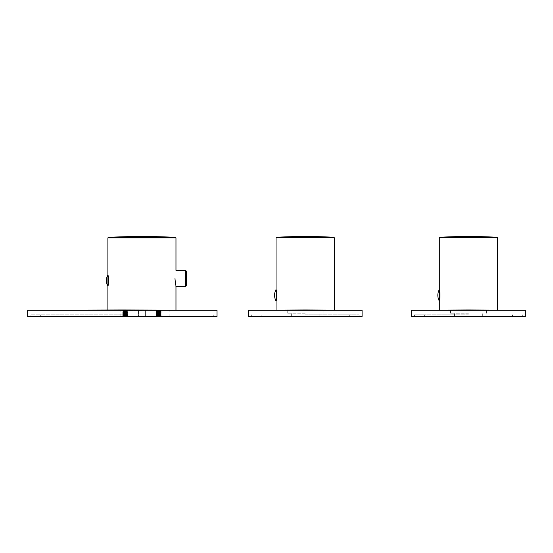 <?xml version="1.0" encoding="UTF-8"?>
<svg xmlns="http://www.w3.org/2000/svg" width="553" height="553" viewBox="0 0 553 553"><rect width="100%" height="100%" fill="white"/><g stroke="black" fill="none" stroke-linecap="round" stroke-linejoin="round"><path stroke-width="0.41" stroke-dasharray="2.77 2.07" d="M125.441 316.496L122.752 316.454L125.441 316.496C127.653 316.371 127.543 316.24 125.116 316.109C127.543 316.24 127.653 316.371 125.441 316.496M127.487 316.04L127.059 316.288L127.397 316.496L122.745 316.143L123.174 315.881L122.745 315.632L127.487 316.04L122.752 316.447L127.487 315.728L127.072 315.459M125.116 315.659C122.593 315.798 122.593 315.929 125.116 316.067C127.639 316.205 127.639 316.351 125.116 316.489C127.639 316.351 127.639 316.205 125.116 316.067C122.593 315.929 122.593 315.798 125.116 315.659L126.81 315.521L125.116 315.251C122.593 315.113 122.593 314.982 125.116 314.844C127.639 314.705 127.639 314.574 125.116 314.436C122.593 314.298 122.593 314.166 125.116 314.028C127.639 313.89 127.639 313.758 125.116 313.62C122.593 313.482 122.593 313.344 125.116 313.212C127.639 313.074 127.639 312.936 125.116 312.804L123.423 312.528L125.116 312.397C127.639 312.258 127.639 312.12 125.116 311.989C122.593 311.851 122.593 311.712 125.116 311.581C127.639 311.443 127.639 311.304 125.116 311.173C122.69 311.042 122.586 310.91 124.791 310.786L127.349 310.357L123.16 310.357L125.116 310.537C127.791 310.627 127.791 310.71 125.116 310.8L124.798 310.807C122.586 310.952 122.69 311.083 125.116 311.215C127.639 311.353 127.639 311.484 125.116 311.622L122.745 312.058L127.487 312.466L122.745 312.874L127.487 313.281L122.745 313.689L127.487 314.097L122.745 314.505L127.487 314.913L122.745 315.321L127.473 316.046M127.349 310.357L122.745 310.731L127.487 311.139L122.745 311.546L127.487 311.65L123.423 311.761L125.116 312.03C127.639 312.169 127.639 312.3 125.116 312.438C122.593 312.576 122.593 312.708 125.116 312.846C127.639 312.984 127.639 313.116 125.116 313.254C122.593 313.392 122.593 313.523 125.116 313.662C127.639 313.8 127.639 313.931 125.116 314.069C122.593 314.208 122.593 314.346 125.116 314.477L126.81 314.754L125.116 314.885C122.593 315.023 122.593 315.162 125.116 315.293C127.639 315.431 127.639 315.569 125.116 315.701C122.593 315.839 122.593 315.977 125.116 316.109C122.593 315.977 122.593 315.839 125.116 315.701C127.639 315.569 127.639 315.431 125.116 315.293C122.593 315.162 122.593 315.023 125.116 314.885M122.745 315.632L127.487 315.224L122.745 314.816L127.487 314.408L126.81 314.754L127.183 315.279L122.745 314.816L123.174 315.065L122.759 315.639M158.746 312.189C161.276 312.051 161.276 311.92 158.746 311.781C156.222 311.643 156.222 311.512 158.746 311.374C163.425 311.18 158.193 310.98 156.817 310.786L156.817 310.786C156.99 310.993 163.978 311.208 158.746 311.415C156.596 311.533 156.264 311.643 157.771 311.761L158.746 311.823C161.276 311.961 161.276 312.099 158.746 312.231C156.222 312.369 156.222 312.507 158.746 312.639C161.276 312.777 161.276 312.915 158.746 313.053C156.222 313.185 156.222 313.323 158.746 313.461C161.276 313.592 161.276 313.731 158.746 313.869C156.222 314 156.222 314.139 158.746 314.277C161.276 314.408 161.276 314.546 158.746 314.685L157.771 314.754C156.264 314.864 156.596 314.975 158.746 315.092C161.276 315.224 161.276 315.362 158.746 315.5C156.222 315.632 156.222 315.77 158.746 315.908C161.276 316.046 161.276 316.178 158.746 316.316L156.817 316.496L158.746 316.275C161.276 316.136 161.276 315.998 158.746 315.867C156.596 315.749 156.264 315.639 157.771 315.521L158.746 315.459C161.276 315.321 161.276 315.182 158.746 315.044C156.222 314.913 156.222 314.775 158.746 314.636C161.276 314.505 161.276 314.367 158.746 314.228C156.222 314.097 156.222 313.959 158.746 313.821C161.276 313.689 161.276 313.551 158.746 313.413C156.222 313.281 156.222 313.143 158.746 313.005C161.276 312.874 161.276 312.735 158.746 312.597L156.789 312.397L161.123 312.265L156.375 311.857L161.117 311.45L156.375 311.035L161.117 310.627L158.746 310.406C161.594 310.496 161.594 310.579 158.746 310.668L161.117 310.938L156.375 311.346L161.117 311.754L156.375 312.162L157.771 312.528C156.264 312.417 156.596 312.307 158.746 312.189C161.276 312.051 161.276 311.92 158.746 311.781C156.222 311.643 156.222 311.512 158.746 311.374L160.695 311.173M156.375 315.424L161.123 315.016L156.375 314.609L157.771 314.754L156.375 315.12L161.117 315.528L156.375 315.936L161.117 316.344L156.375 316.24L161.123 315.832L156.375 315.424L161.123 314.712L156.375 314.304L161.123 313.897L156.375 313.489L161.117 313.081L160.695 312.832L161.123 312.569L157.557 312.286L161.123 312.569L160.695 311.201L158.746 311.415M158.746 315.459C161.276 315.321 161.276 315.182 158.746 315.044C156.222 314.913 156.222 314.775 158.746 314.636C161.276 314.505 161.276 314.367 158.746 314.228C156.222 314.097 156.222 313.959 158.746 313.821C161.276 313.689 161.276 313.551 158.746 313.413C156.222 313.281 156.222 313.143 158.746 313.005C161.276 312.874 161.276 312.735 158.746 312.597M161.11 315.846L160.695 315.279L161.123 315.016L156.375 314.609L161.117 314.201L156.375 313.793L161.123 313.385L156.375 312.977L161.123 312.569L156.375 312.977L156.803 313.226L156.375 313.793L161.123 313.385L156.375 312.673L161.117 313.081L160.695 313.648L161.123 314.201L156.375 313.793L156.803 314.042L156.375 314.609L161.117 314.201L160.695 314.463L161.123 315.016L157.557 315.279M156.803 314.857L156.388 315.438M158.746 310.033L161.455 310.033L158.746 310.033M156.333 310.288L156.831 310.696M160.695 311.187L161.455 310.033L158.746 310.537C156.07 310.627 156.07 310.71 158.746 310.8L159.07 310.807C161.282 310.952 161.172 311.083 158.746 311.215C156.222 311.353 156.222 311.484 158.746 311.622L161.123 311.546L156.381 311.139L161.123 310.731L156.458 310.302M158.746 310.406C161.594 310.496 161.594 310.579 158.746 310.668M156.803 312.41L156.375 312.162L156.803 311.609L157.771 311.761L157.557 312.286M156.803 310.793L156.375 311.035L156.789 311.622M158.746 311.823C161.276 311.961 161.276 312.099 158.746 312.231C156.222 312.369 156.222 312.507 158.746 312.639C161.276 312.777 161.276 312.915 158.746 313.053C156.222 313.185 156.222 313.323 158.746 313.461C161.276 313.592 161.276 313.731 158.746 313.869C156.222 314 156.222 314.139 158.746 314.277C161.276 314.408 161.276 314.546 158.746 314.685M158.746 315.092C161.276 315.224 161.276 315.362 158.746 315.5C156.222 315.632 156.222 315.77 158.746 315.908C161.276 316.046 161.276 316.178 158.746 316.316M156.388 316.254L156.789 315.659M161.123 316.344L160.695 316.095L161.123 315.832M158.746 316.275C161.276 316.136 161.276 315.998 158.746 315.867M156.375 316.24L156.789 316.475M159.852 316.496C161.614 316.496 161.614 316.496 159.852 316.496M156.686 315.279L161.123 314.816L156.375 314.408L157.052 314.754L156.686 314.996L161.117 315.321L156.375 315.728L161.11 316.454L156.375 316.04L161.123 315.632L156.375 314.913L161.123 314.505L156.375 314.097L161.123 313.689L156.375 313.281L161.117 312.874L156.375 312.466L161.117 312.058L158.746 312.03C156.222 312.169 156.222 312.3 158.746 312.438C161.276 312.576 161.276 312.708 158.746 312.846C156.222 312.984 156.222 313.116 158.746 313.254C161.276 313.392 161.276 313.523 158.746 313.662C156.222 313.8 156.222 313.931 158.746 314.069C161.276 314.208 161.276 314.346 158.746 314.477L157.052 314.754L158.746 314.885C161.276 315.023 161.276 315.162 158.746 315.293C156.222 315.431 156.222 315.569 158.746 315.701C161.276 315.839 161.276 315.977 158.746 316.109C156.326 316.24 156.216 316.371 158.421 316.496L158.752 316.496C156.222 316.351 156.222 316.205 158.746 316.067C161.276 315.929 161.276 315.798 158.746 315.659L157.052 315.521L158.746 315.251C161.276 315.113 161.276 314.982 158.746 314.844C156.222 314.705 156.222 314.574 158.746 314.436C161.276 314.298 161.276 314.166 158.746 314.028C156.222 313.89 156.222 313.758 158.746 313.62C161.276 313.482 161.276 313.344 158.746 313.212C156.222 313.074 156.222 312.936 158.746 312.804L160.446 312.528L158.746 312.397C156.222 312.258 156.222 312.12 158.746 311.989C161.276 311.851 161.276 311.712 158.746 311.581C156.222 311.443 156.222 311.304 158.746 311.173C161.172 311.042 161.282 310.91 159.077 310.786L156.513 310.357L161.068 310.399M156.789 314.685L156.375 315.224L161.123 314.816L156.375 314.408L161.123 314L156.375 313.592L161.117 313.185L156.375 312.777L161.123 312.369L156.381 311.954L161.123 311.546L160.688 310.993L161.123 310.427L156.375 310.834L156.803 311.387L156.375 311.65L161.117 311.242L156.672 310.668M158.746 312.397C156.222 312.258 156.222 312.12 158.746 311.989C161.276 311.851 161.276 311.712 158.746 311.581C156.222 311.443 156.222 311.304 158.746 311.173C161.172 311.042 161.282 310.91 159.077 310.786M160.812 312.286L156.375 311.65L156.803 312.203L156.375 312.777L160.709 312.597M156.388 316.046L156.796 315.459M161.11 315.639L160.695 314.249L161.123 314L156.375 313.592L161.117 313.185L156.375 312.777L156.803 313.019L156.375 314.408L161.123 314L160.695 313.44L161.123 312.058L160.695 311.809M158.746 315.251C161.276 315.113 161.276 314.982 158.746 314.844C156.222 314.705 156.222 314.574 158.746 314.436C161.276 314.298 161.276 314.166 158.746 314.028C156.222 313.89 156.222 313.758 158.746 313.62C161.276 313.482 161.276 313.344 158.746 313.212C156.222 313.074 156.222 312.936 158.746 312.804M158.746 310.537C156.07 310.627 156.07 310.71 158.746 310.8M159.07 310.814C161.282 310.952 161.172 311.083 158.746 311.215C156.222 311.353 156.222 311.484 158.746 311.622M158.746 312.03C156.222 312.169 156.222 312.3 158.746 312.438C161.276 312.576 161.276 312.708 158.746 312.846C156.222 312.984 156.222 313.116 158.746 313.254C161.276 313.392 161.276 313.523 158.746 313.662C156.222 313.8 156.222 313.931 158.746 314.069C161.276 314.208 161.276 314.346 158.746 314.477M156.375 316.04L156.803 316.288L156.464 316.496L161.123 316.143L160.695 315.894L161.123 315.632M158.746 314.885C161.276 315.023 161.276 315.162 158.746 315.293C156.222 315.431 156.222 315.569 158.746 315.701C161.276 315.839 161.276 315.977 158.746 316.109C156.326 316.24 156.216 316.371 158.421 316.496L158.752 316.496C156.222 316.351 156.222 316.205 158.746 316.067C161.276 315.929 161.276 315.798 158.746 315.659M125.116 312.189C122.593 312.051 122.593 311.92 125.116 311.781C127.639 311.643 127.639 311.512 125.116 311.374C120.436 311.18 125.669 310.98 127.052 310.786C126.872 310.993 119.883 311.208 125.116 311.415C127.273 311.533 127.598 311.643 126.098 311.761L125.116 311.823C122.593 311.961 122.593 312.099 125.116 312.231C127.639 312.369 127.639 312.507 125.116 312.639C122.593 312.777 122.593 312.915 125.116 313.053C127.639 313.185 127.639 313.323 125.116 313.461C122.593 313.592 122.593 313.731 125.116 313.869C127.639 314 127.639 314.139 125.116 314.277C122.593 314.408 122.593 314.546 125.116 314.685L126.098 314.754C127.598 314.864 127.273 314.975 125.116 315.092C122.593 315.224 122.593 315.362 125.116 315.5C127.639 315.632 127.639 315.77 125.116 315.908C122.593 316.046 122.593 316.178 125.116 316.316L127.052 316.496L125.116 316.275C122.593 316.136 122.593 315.998 125.116 315.867C127.273 315.749 127.598 315.639 126.098 315.521L125.116 315.459C122.593 315.321 122.593 315.182 125.116 315.044C127.639 314.913 127.639 314.775 125.116 314.636C122.593 314.505 122.593 314.367 125.116 314.228C127.639 314.097 127.639 313.959 125.116 313.821C122.593 313.689 122.593 313.551 125.116 313.413C127.639 313.281 127.639 313.143 125.116 313.005C122.593 312.874 122.593 312.735 125.116 312.597L126.098 312.528C127.598 312.417 127.273 312.307 125.116 312.189C122.593 312.051 122.593 311.92 125.116 311.781C127.639 311.643 127.639 311.512 125.116 311.374L123.167 311.173M127.052 310.786L126.015 310.295C125.78 310.274 129.029 310.254 126.478 310.357L125.116 310.406C122.275 310.496 122.275 310.579 125.116 310.668L127.487 311.035L122.745 310.627L126.478 310.357C129.029 310.254 125.78 310.274 126.015 310.295L127.487 310.219M127.487 315.424L126.098 315.521L126.305 314.996L122.745 315.528L127.487 315.936L122.745 316.344L127.487 316.24L122.745 315.832L127.487 315.424L122.745 315.016L127.487 314.609L122.745 314.201L127.487 313.793L122.745 313.385L127.487 312.977L122.745 312.569L127.487 312.162L122.752 311.754L127.487 311.346L122.745 310.938L127.079 310.765M126.098 312.528L122.745 312.265L127.487 311.857L122.745 311.45L127.487 311.035L126.098 311.761L126.098 312.528M127.563 310.295L127.066 311.387L127.487 311.65L122.745 311.242L127.487 310.834L122.407 310.033L127.826 310.033L122.407 310.033L127.826 310.033L122.407 310.033L123.174 311.187L122.745 312.569L126.305 312.286M122.759 315.846L123.174 315.279L122.745 315.016L127.487 314.609L122.745 314.201L127.487 313.793L122.745 313.385L127.487 312.977L122.745 312.569L123.174 312.832L122.745 313.081L127.487 312.673L127.066 313.226L127.487 313.489L122.745 313.081L123.174 313.648L122.745 313.897L127.487 313.489L127.066 314.042L127.487 314.304L122.745 313.897L123.174 314.463L122.745 314.712L127.487 314.304L126.305 314.996L122.745 314.712L126.305 315.279M125.116 315.459C122.593 315.321 122.593 315.182 125.116 315.044C127.639 314.913 127.639 314.775 125.116 314.636C122.593 314.505 122.593 314.367 125.116 314.228C127.639 314.097 127.639 313.959 125.116 313.821C122.593 313.689 122.593 313.551 125.116 313.413C127.639 313.281 127.639 313.143 125.116 313.005C122.593 312.874 122.593 312.735 125.116 312.597M125.116 310.406C122.275 310.496 122.275 310.579 125.116 310.668M123.167 311.201L125.116 311.415M127.066 312.41L127.487 312.162L127.072 311.622M125.116 311.823C122.593 311.961 122.593 312.099 125.116 312.231C127.639 312.369 127.639 312.507 125.116 312.639C122.593 312.777 122.593 312.915 125.116 313.053C127.639 313.185 127.639 313.323 125.116 313.461C122.593 313.592 122.593 313.731 125.116 313.869C127.639 314 127.639 314.139 125.116 314.277C122.593 314.408 122.593 314.546 125.116 314.685M125.116 315.092C122.593 315.224 122.593 315.362 125.116 315.5C127.639 315.632 127.639 315.77 125.116 315.908C122.593 316.046 122.593 316.178 125.116 316.316M127.473 316.254L127.072 315.659M122.745 316.344L123.174 316.095L122.745 315.832M125.116 316.275C122.593 316.136 122.593 315.998 125.116 315.867M127.487 316.24L127.072 316.475M124.01 316.496C122.248 316.496 122.248 316.496 124.01 316.496M138.506 310.033L145.363 310.033L138.506 310.033L145.363 310.033L138.506 310.033L138.506 316.496L145.363 316.496L138.506 316.496L145.363 316.496L145.363 310.033L145.363 316.496L138.506 316.496L138.506 310.033M117.443 310.033L114.015 310.033L117.443 310.033M117.443 316.496L120.872 316.496L117.443 316.496M166.418 310.033L169.847 310.033L166.418 310.033M166.418 316.496L162.99 316.496L166.418 316.496M141.934 310.033L123.554 310.033L141.934 310.033M141.934 310.454L123.976 310.454L141.934 310.454M141.934 316.496L123.976 316.496L141.934 316.496M174.99 278.456L174.99 278.85M175.626 284.975L175.723 285.445M107.925 286.178C108.554 285.479 108.554 275.677 107.925 274.979L107.925 286.178M141.934 309.97L107.89 309.97L141.934 309.97M216.707 309.97L27.975 309.97M217.032 316.496L27.65 316.496M122.344 316.496L30.913 316.496L122.344 316.496M122.344 314.864L30.913 314.864L122.344 314.864M127.072 314.685L122.745 314.505L123.174 314.249L122.745 313.185L127.487 312.777L127.066 312.217L127.487 311.954L122.745 312.369L123.167 312.611L122.745 313.185L127.487 313.592L127.066 313.834L127.487 314.408L122.745 314L127.487 313.281L122.745 313.689L127.487 314.097L122.745 314.816L127.487 314.408L122.745 314L127.487 313.592L122.745 313.185L127.487 312.777L122.745 312.058L127.487 312.466L122.745 312.874L127.487 313.281L127.066 313.033L127.487 312.777L123.16 312.597M125.116 315.251C122.593 315.113 122.593 314.982 125.116 314.844C127.639 314.705 127.639 314.574 125.116 314.436C122.593 314.298 122.593 314.166 125.116 314.028C127.639 313.89 127.639 313.758 125.116 313.62C122.593 313.482 122.593 313.344 125.116 313.212C127.639 313.074 127.639 312.936 125.116 312.804M125.116 312.03C127.639 312.169 127.639 312.3 125.116 312.438C122.593 312.576 122.593 312.708 125.116 312.846C127.639 312.984 127.639 313.116 125.116 313.254C122.593 313.392 122.593 313.523 125.116 313.662C127.639 313.8 127.639 313.931 125.116 314.069C122.593 314.208 122.593 314.346 125.116 314.477M125.116 310.537C127.791 310.627 127.791 310.71 125.116 310.8M122.794 310.399L123.16 311.823M124.791 310.814C122.586 310.952 122.69 311.083 125.116 311.215C127.639 311.353 127.639 311.484 125.116 311.622M125.116 312.397C127.639 312.258 127.639 312.12 125.116 311.989C122.593 311.851 122.593 311.712 125.116 311.581C127.639 311.443 127.639 311.304 125.116 311.173C122.69 311.042 122.586 310.91 124.791 310.786M305.194 310.033L323.152 310.033L305.194 310.033M305.194 313.233L287.235 313.233L305.194 313.233M362.091 316.496L248.297 316.496M276.085 300.901C276.832 300.403 276.832 290.145 276.085 289.648L276.085 300.901M305.194 309.97L334.337 309.97L305.194 309.97M361.766 309.97L248.622 309.97M305.194 316.496L359.07 316.496L305.194 316.496M305.194 314.864L359.07 314.864L305.194 314.864M468.453 310.033L450.495 310.033L468.453 310.033M468.453 313.233L450.495 313.233L468.453 313.233M525.35 316.496L411.556 316.496M439.345 300.901C440.091 300.403 440.091 290.145 439.345 289.648L439.345 300.901M468.453 309.97L439.31 309.97L468.453 309.97M525.025 309.97L411.881 309.97M468.453 316.496L414.577 316.496L468.453 316.496M468.453 314.864L414.577 314.864L468.453 314.864M186.25 271.081L186.25 285.839M185.435 270.334L185.435 286.578M175.508 237.361L108.36 237.361M107.89 237.852L175.972 237.852M217.032 310.295L27.65 310.295M127.066 315.473L127.487 315.224L127.183 314.996M333.874 237.278L276.514 237.278M276.051 237.769L334.337 237.769M362.091 310.295L248.297 310.295M497.133 237.278L439.773 237.278M439.31 237.769L497.596 237.769M525.35 310.295L411.556 310.295M156.375 310.219L156.782 310.765M127.473 315.438L127.066 314.871M120.872 316.496L120.872 310.033M114.015 316.496L114.015 310.033M169.847 316.496L169.847 310.033M162.99 316.496L162.99 310.033M159.893 316.496L159.893 310.454L160.315 310.033M123.976 316.496L123.976 310.454L123.554 310.033M30.913 314.864L30.913 316.496M213.769 314.864L213.769 316.496M40.708 314.864L40.708 316.496M203.974 314.864L203.974 316.496M323.152 313.233L323.152 310.033M287.235 313.233L287.235 310.033M319.067 316.496L319.067 313.233M291.313 316.496L291.313 313.233M251.318 314.864L251.318 316.496M359.07 314.864L359.07 316.496M261.113 314.864L261.113 316.496M349.275 314.864L349.275 316.496M486.412 313.233L486.412 310.033M450.495 313.233L450.495 310.033M482.334 316.496L482.334 313.233M454.58 316.496L454.58 313.233M414.577 314.864L414.577 316.496M522.329 314.864L522.329 316.496M424.372 314.864L424.372 316.496M512.534 314.864L512.534 316.496"/><path stroke-width="0.83" d="M174.99 278.456C176.061 267.984 176.061 267.984 174.99 278.456C176.061 267.984 176.061 267.984 174.99 278.456C176.061 288.936 176.061 288.936 174.99 278.456M174.99 278.85L175.626 284.975M175.806 285.846L175.972 286.578L185.435 286.578L185.435 270.334L186.25 271.081L186.25 285.839A81.63 81.63 0 0 0 186.25 271.081M107.925 274.979C108.554 275.677 108.554 285.479 107.925 286.178L107.925 274.979M185.435 270.334L175.972 270.334L175.972 237.852L175.508 237.361L141.934 236.497A653.045 653.045 0 0 0 108.36 237.361L175.508 237.361A653.045 653.045 0 0 0 141.934 236.497M122.344 309.97L217.032 310.295L27.65 310.295L122.344 309.97M27.65 310.295L27.65 316.496L217.032 316.496L217.032 310.295M276.085 289.648C276.832 290.145 276.832 300.403 276.085 300.901L276.085 289.648M334.337 309.97L334.337 237.769L333.874 237.278L305.194 236.497A529.373 529.373 0 0 0 276.514 237.278L333.874 237.278A529.373 529.373 0 0 0 305.194 236.497M305.194 309.97L362.091 310.295L248.297 310.295L305.194 309.97M248.297 310.295L248.297 316.496L362.091 316.496L362.091 310.295M439.345 289.648C440.091 290.145 440.091 300.403 439.345 300.901L439.345 289.648M497.596 309.97L497.596 237.769L497.133 237.278L468.453 236.497A529.373 529.373 0 0 0 439.773 237.278L497.133 237.278A529.373 529.373 0 0 0 468.453 236.497M468.453 309.97L525.35 310.295L411.556 310.295L468.453 309.97M411.556 310.295L411.556 316.496L525.35 316.496L525.35 310.295M175.972 237.852L107.89 237.852L108.36 237.361M334.337 237.769L276.051 237.769L276.514 237.278M497.596 237.769L439.31 237.769L439.773 237.278M186.25 285.839L185.435 286.578M107.89 237.852L107.89 274.855A11.903 11.903 0 0 0 107.89 286.309L107.89 309.97M175.972 309.97L175.972 286.578M276.051 237.769L276.051 289.544A11.903 11.903 0 0 0 276.051 301.005L276.051 309.97M439.31 237.769L439.31 289.544A11.903 11.903 0 0 0 439.31 301.005L439.31 309.97"/></g></svg>
